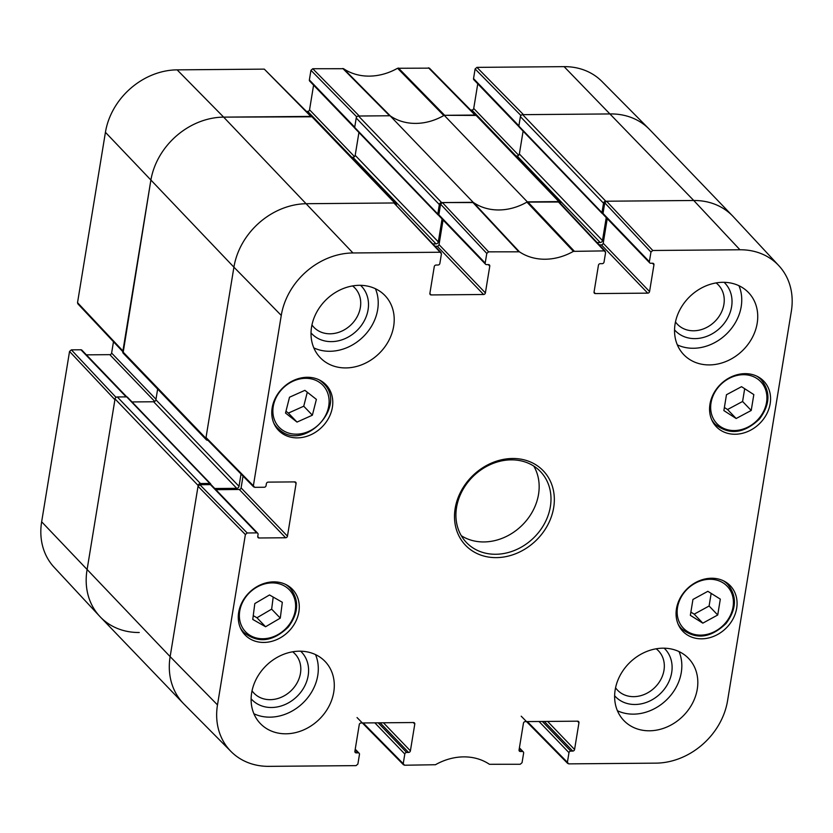 <?xml version="1.0" encoding="UTF-8"?>
<svg xmlns="http://www.w3.org/2000/svg" width="833" height="833" viewBox="0 0 833 833"><rect width="100%" height="100%" fill="white"/><g stroke="black" fill="none" stroke-linecap="round" stroke-linejoin="round"><path stroke-width="1.25" d="M117.318 396.956A2.135 1.801 136.2 0 0 115.037 398.945L87.017 570.074A68.348 57.519 136.2 0 0 100.262 616.899L183.385 703.469A68.348 57.519 -43.8 0 1 170.14 656.643L198.16 485.504A2.135 1.801 -43.8 0 1 200.441 483.525L117.318 396.956L126.699 396.883A1.281 1.083 -43.8 0 1 127.428 397.174L210.551 483.734A1.281 1.083 136.2 0 0 209.822 483.442L200.441 483.525M132.01 401.943L153.616 401.766A2.135 1.801 136.2 0 0 155.896 399.788L157.645 389.084M395.935 203.46L312.812 116.891A2.135 1.801 136.2 0 0 311.594 116.401L223.65 117.13A68.348 57.519 136.2 0 0 150.794 180.594L122.774 351.734A2.135 1.801 136.2 0 0 123.19 353.192L206.313 439.762A2.135 1.801 -43.8 0 1 205.897 438.293L233.917 267.164A68.348 57.519 -43.8 0 1 306.773 203.7L394.717 202.971A2.135 1.801 -43.8 0 1 396.352 204.908M351.641 157.322L352.911 157.312A2.135 1.801 136.2 0 0 355.191 155.334L358.929 132.489M439.345 204.564L437.804 214.008A1.281 1.083 136.2 0 0 438.054 214.883L354.931 128.324A1.281 1.083 -43.8 0 1 354.681 127.439L356.222 118.005L439.345 204.564A2.135 1.801 -43.8 0 1 441.625 202.575L473.175 202.315L390.052 115.756L358.502 116.016A2.135 1.801 136.2 0 0 356.222 118.005M390.052 115.756A55.54 46.731 136.2 0 0 444.218 115.308L527.341 201.867L558.891 201.607A2.135 1.801 -43.8 0 1 560.526 203.544M560.109 202.096L476.986 115.537A2.135 1.801 136.2 0 0 475.768 115.048L444.218 115.308M515.814 155.969L517.085 155.958A2.135 1.801 136.2 0 0 519.365 153.98L523.103 131.125M603.519 203.2L601.978 212.644A1.281 1.083 136.2 0 0 602.228 213.529L519.105 126.96A1.281 1.083 -43.8 0 1 518.855 126.085L520.396 116.641L603.519 203.2A2.135 1.801 -43.8 0 1 605.799 201.222L693.743 200.493A68.348 57.519 -43.8 0 1 732.738 216.101L649.615 129.531A68.348 57.519 136.2 0 0 610.62 113.934L522.676 114.662A2.135 1.801 136.2 0 0 520.396 116.641M207.886 440.24L207.532 440.24A2.135 1.801 -43.8 0 1 206.313 439.762M241.029 474.029L239.019 486.347A2.135 1.801 -43.8 0 1 236.739 488.325L214.747 488.513M210.791 484.66L210.801 484.619A1.281 1.083 136.2 0 0 210.551 483.734M602.228 213.529A1.281 1.083 136.2 0 0 602.957 213.821L603.009 213.821M606.237 217.6L602.488 240.539A2.135 1.801 -43.8 0 1 600.208 242.518L597.094 242.549M527.341 201.867A55.54 46.731 -43.8 0 1 473.175 202.315M438.054 214.883A1.281 1.083 136.2 0 0 438.783 215.174L438.835 215.174M442.063 218.964L438.314 241.893A2.135 1.801 -43.8 0 1 436.034 243.882L432.921 243.902M41.65 521.791A67.275 56.613 136.2 0 0 54.155 567.315L99.721 616.337A68.348 57.519 -43.8 0 1 87.017 570.074L114.912 399.725L69.545 351.443L41.65 521.791L170.14 656.643A68.348 57.519 136.2 0 0 183.926 704.02L231.053 751.543A67.275 56.613 -43.8 0 1 217.486 704.905L245.381 534.557L247.203 532.974L199.858 484.702L198.035 486.295L170.14 656.643L217.486 704.905M116.037 397.393L71.367 349.86L69.545 351.443M71.367 349.86L80.936 349.777L126.168 396.883M126.762 396.883L81.905 350.172A1.708 1.437 136.2 0 0 80.936 349.777M86.393 354.848L109.8 354.65L154.73 401.444M155.979 399.257L111.622 353.067A1.708 1.437 -43.8 0 1 109.8 354.65M111.622 353.067L113.475 341.738M311.396 116.412L264.29 69.129L177.127 69.857A67.275 56.613 136.2 0 0 105.427 132.312L77.531 302.66L77.854 303.826L122.784 351.641M306.471 111.403L307.731 111.393L351.838 157.322M354.504 156.614L309.553 109.8A1.708 1.437 -43.8 0 1 307.731 111.393M309.553 109.8L313.583 85.164M354.723 127.178L309.366 79.947A1.708 1.437 136.2 0 0 309.699 81.113L354.733 128.011M309.366 79.947L310.948 70.316L356.753 116.88M475.57 115.048L429.432 68.15L397.57 68.264A56.613 47.648 -43.8 0 1 343.581 68.712L312.76 68.733L310.948 70.316M470.645 110.039L471.905 110.029L516.012 155.969M518.678 155.261L473.727 108.446A1.708 1.437 -43.8 0 1 471.905 110.029M473.727 108.446L477.757 83.81M518.897 125.825L473.54 78.583A1.708 1.437 136.2 0 0 473.873 79.76L518.907 126.658M473.54 78.583L475.112 68.962L520.927 115.516M476.934 67.369L523.457 114.652L610.62 113.934A68.348 57.519 -43.8 0 1 649.074 128.98L601.947 81.457A67.275 56.613 136.2 0 0 564.108 66.65L476.934 67.369L475.112 68.962M398.424 68.025L444.666 115.308L475.955 115.433M343.581 68.712L390.385 115.985A55.54 46.731 136.2 0 0 443.802 115.548L397.57 68.264M312.76 68.733L359.283 116.016L389.605 115.756L342.811 68.483M123.222 352.109L150.794 180.594A68.348 57.519 -43.8 0 1 223.65 117.13L311.781 116.797M139.257 632.507A68.348 57.519 -43.8 0 1 99.721 616.337M486.784 253.43L485.202 263.061L438.845 214.779L440.584 204.158L486.784 253.43L488.607 251.847L519.417 251.816A56.613 47.648 136.2 0 0 573.406 251.368L604.3 250.889L605.612 252.451L604.029 262.072A1.708 1.437 -43.8 0 1 602.217 263.665L600.26 263.676A1.708 1.437 136.2 0 0 598.438 265.258L594.054 292.019A1.708 1.437 136.2 0 0 595.366 293.58L594.033 292.196M488.273 264.602L489.773 266.164A1.708 1.437 136.2 0 0 488.461 264.602L486.514 264.613A1.708 1.437 -43.8 0 1 485.202 263.061M489.773 266.164L485.389 292.914L439.033 244.642A1.708 1.437 -43.8 0 1 437.21 246.224L483.567 294.497A1.708 1.437 136.2 0 0 485.389 292.914M483.567 294.497L431.192 294.934L429.859 293.56M294.59 481.901L296.09 483.452A1.708 1.437 136.2 0 0 294.788 481.901L268.205 482.12A1.708 1.437 136.2 0 0 266.383 483.702L266.06 485.67A1.708 1.437 -43.8 0 1 264.238 487.253L254.679 487.336L253.367 485.774L281.262 315.426A67.275 56.613 -43.8 0 1 352.963 252.961L440.136 252.243L441.438 253.805L439.866 263.436A1.708 1.437 -43.8 0 1 438.043 265.019L436.086 265.04A1.708 1.437 136.2 0 0 434.264 266.622L429.88 293.372A1.708 1.437 136.2 0 0 431.192 294.934M296.09 483.452L287.458 536.171L241.101 487.899A1.708 1.437 -43.8 0 1 239.279 489.481L285.636 537.764A1.708 1.437 136.2 0 0 287.458 536.171M285.636 537.764L259.063 537.983L257.73 536.598M199.858 484.702L210.416 484.619L256.772 532.891A1.708 1.437 -43.8 0 1 258.074 534.453L257.751 536.421A1.708 1.437 136.2 0 0 259.063 537.983M256.772 532.891L247.203 532.974M355.15 749.731L358.159 752.855A1.708 1.437 -43.8 0 1 359.46 754.417L357.888 764.038L356.066 765.631L268.892 766.35A67.275 56.613 -43.8 0 1 231.053 751.543M358.159 752.855L356.201 752.865L354.879 751.491M413.283 722.534L414.782 724.096A1.708 1.437 136.2 0 0 413.47 722.534L361.095 722.971A1.708 1.437 136.2 0 0 359.273 724.554L354.889 751.304A1.708 1.437 136.2 0 0 356.201 752.865M414.782 724.096L410.398 750.845L383.451 722.784M380.129 722.815L408.576 752.438A1.708 1.437 136.2 0 0 410.398 750.845M408.576 752.438L406.629 752.449L378.182 722.825M374.86 722.857L404.807 754.042A1.708 1.437 -43.8 0 1 406.629 752.449M404.807 754.042L403.224 763.663L363.167 722.95M519.323 748.367L522.322 751.491A1.708 1.437 -43.8 0 1 523.634 753.053L522.052 762.684L520.24 764.267L489.419 764.288A56.613 47.648 136.2 0 0 435.43 764.736L404.536 765.225L403.224 763.663M522.322 751.491L520.375 751.512L519.042 750.127M577.456 721.18L578.956 722.742A1.708 1.437 136.2 0 0 577.644 721.18L525.269 721.607A1.708 1.437 136.2 0 0 523.447 723.2L519.063 749.95A1.708 1.437 136.2 0 0 520.375 751.512M578.956 722.742L574.572 749.492L547.625 721.43M544.303 721.451L572.75 751.074A1.708 1.437 136.2 0 0 574.572 749.492M572.75 751.074L570.792 751.095L542.345 721.472M539.034 721.493L568.981 752.678A1.708 1.437 -43.8 0 1 570.792 751.095M568.981 752.678L567.398 762.31L527.341 721.597M650.958 252.076L649.376 261.697L603.019 213.425L604.758 202.804L650.958 252.076L652.77 250.483L739.943 249.765A67.275 56.613 -43.8 0 1 778.845 265.685A67.275 56.613 -43.8 0 1 791.35 311.209L727.573 700.688A67.275 56.613 -43.8 0 1 655.873 763.143L568.71 763.871L567.398 762.31M652.447 263.249L653.947 264.8A1.708 1.437 136.2 0 0 652.635 263.238L650.688 263.259A1.708 1.437 -43.8 0 1 649.376 261.697M653.947 264.8L649.563 291.56L603.207 243.278A1.708 1.437 -43.8 0 1 601.384 244.871L647.741 293.143A1.708 1.437 136.2 0 0 649.563 291.56M647.741 293.143L595.366 293.58M676.469 608.777A32.893 27.676 -43.8 0 1 698.772 580.997A32.893 27.676 -43.8 0 1 730.291 585.745A32.893 27.676 -43.8 0 1 725.741 628.499A32.893 27.676 -43.8 0 1 682.841 631.32A32.893 27.676 -43.8 0 1 676.469 608.777M238.675 612.401A32.893 27.676 -43.8 0 1 260.979 584.62A32.893 27.676 -43.8 0 1 292.498 589.368A32.893 27.676 -43.8 0 1 287.947 632.122A32.893 27.676 -43.8 0 1 245.048 634.933A32.893 27.676 -43.8 0 1 238.675 612.401M272.172 407.826A32.893 27.676 -43.8 0 1 294.486 380.035A32.893 27.676 -43.8 0 1 325.995 384.794A32.893 27.676 -43.8 0 1 321.444 427.548A32.893 27.676 -43.8 0 1 278.545 430.359A32.893 27.676 -43.8 0 1 272.172 407.826M709.966 404.203A32.893 27.676 -43.8 0 1 732.28 376.412A32.893 27.676 -43.8 0 1 763.788 381.17A32.893 27.676 -43.8 0 1 759.238 423.924A32.893 27.676 -43.8 0 1 716.338 426.735A32.893 27.676 -43.8 0 1 709.966 404.203M615.181 689.828A44.857 37.745 -43.8 0 1 645.606 651.937A44.857 37.745 -43.8 0 1 688.579 658.424A44.857 37.745 -43.8 0 1 682.373 716.713A44.857 37.745 -43.8 0 1 623.865 720.555A44.857 37.745 -43.8 0 1 615.181 689.828M251.66 692.837A44.857 37.745 -43.8 0 1 282.075 654.946A44.857 37.745 -43.8 0 1 325.057 661.433A44.857 37.745 -43.8 0 1 318.841 719.722A44.857 37.745 -43.8 0 1 260.344 723.565A44.857 37.745 -43.8 0 1 251.66 692.837M311.573 326.963A44.857 37.745 -43.8 0 1 341.999 289.072A44.857 37.745 -43.8 0 1 384.971 295.559A44.857 37.745 -43.8 0 1 378.755 353.848A44.857 37.745 -43.8 0 1 320.257 357.69A44.857 37.745 -43.8 0 1 311.573 326.963M675.094 323.954A44.857 37.745 -43.8 0 1 705.52 286.063A44.857 37.745 -43.8 0 1 748.492 292.55A44.857 37.745 -43.8 0 1 742.286 350.839A44.857 37.745 -43.8 0 1 683.789 354.681A44.857 37.745 -43.8 0 1 675.094 323.954M553.674 507.651A53.822 45.294 136.2 0 0 486.826 465.335A53.822 45.294 136.2 0 0 472.759 551.186A53.822 45.294 136.2 0 0 553.674 507.651M656.185 648.792A28.395 23.897 -43.8 0 1 663.984 670.294A28.395 23.897 -43.8 0 1 643.066 694.941A28.395 23.897 -43.8 0 1 615.566 687.798M716.099 282.918A28.395 23.897 -43.8 0 1 723.898 304.42A28.395 23.897 -43.8 0 1 702.979 329.066A28.395 23.897 -43.8 0 1 675.48 321.923M352.578 285.927A28.395 23.897 -43.8 0 1 360.377 307.429A28.395 23.897 -43.8 0 1 339.458 332.075A28.395 23.897 -43.8 0 1 311.948 324.932M292.664 651.802A28.395 23.897 -43.8 0 1 300.463 673.303A28.395 23.897 -43.8 0 1 279.544 697.95A28.395 23.897 -43.8 0 1 252.035 690.807M724.387 407.493L727.532 409.524L742.588 401.475L744.681 388.699M736.164 418.51L723.877 410.596L726.47 394.727L741.537 386.679L753.823 394.592L751.22 410.461L736.164 418.51L727.532 409.524M751.22 410.461L742.588 401.475M252.763 619.429L254.804 603.571L269.507 594.96L282.325 602.28L280.284 618.128L265.581 626.749L252.763 619.429M253.253 615.649L256.949 617.763L271.652 609.142L273.203 597.074M265.581 626.749L256.949 617.763M280.284 618.128L271.652 609.142M690.349 615.337L692.941 599.468L707.852 591.315L720.316 599.125L717.734 614.993L702.823 623.146L690.349 615.337M690.88 612.088L694.191 614.16L709.102 606.008L711.163 593.388M702.823 623.146L694.191 614.16M717.734 614.993L709.102 606.008M312.375 415.198L297.006 422.081L285.511 413.033L289.52 397.216L304.888 390.344L316.384 399.382L312.375 415.198L303.743 406.212L307.294 392.228M285.969 411.2L288.374 413.095L303.743 406.212M297.006 422.081L288.374 413.095M605.289 251.285L559.099 202.013L526.925 202.107A55.54 46.731 -43.8 0 1 473.508 202.554L442.406 202.575L440.584 204.158M599.291 244.881L601.384 244.871M603.207 243.278L607.236 218.642M603.019 213.425A1.708 1.437 136.2 0 0 603.352 214.591L649.709 262.874M778.845 265.685L733.279 216.663A68.348 57.519 136.2 0 0 693.743 200.493L606.58 201.211L604.758 202.804M257.741 533.287L211.384 485.004A1.708 1.437 136.2 0 0 210.416 484.619M215.872 489.679L239.279 489.481M241.101 487.899L243.038 476.07M441.115 252.649L393.936 202.971L306.773 203.7A68.348 57.519 136.2 0 0 233.917 267.164L206.022 437.512L206.365 438.689L253.711 486.951M435.118 246.245L437.21 246.224M439.033 244.642L443.062 220.006M438.845 214.779A1.708 1.437 136.2 0 0 439.178 215.955L485.535 264.228M614.639 695.763A34.372 28.926 136.2 0 0 647.741 701.886A34.372 28.926 136.2 0 0 671.69 672.585A34.372 28.926 136.2 0 0 664.182 648.189M617.43 710.747A44.857 37.745 136.2 0 0 666.379 700.064A44.857 37.745 136.2 0 0 679.041 651.583M674.553 329.889A34.372 28.926 136.2 0 0 707.654 336.011A34.372 28.926 136.2 0 0 731.603 306.711A34.372 28.926 136.2 0 0 724.096 282.314M677.344 344.872A44.857 37.745 136.2 0 0 726.293 334.189A44.857 37.745 136.2 0 0 738.954 285.709M311.021 332.898A34.372 28.926 136.2 0 0 344.123 339.021A34.372 28.926 136.2 0 0 368.082 309.72A34.372 28.926 136.2 0 0 360.574 285.323M313.812 347.882A44.857 37.745 136.2 0 0 362.772 337.198A44.857 37.745 136.2 0 0 375.423 288.718M251.108 698.772A34.372 28.926 136.2 0 0 284.209 704.895A34.372 28.926 136.2 0 0 308.168 675.594A34.372 28.926 136.2 0 0 300.661 651.198M253.898 713.756A44.857 37.745 136.2 0 0 302.858 703.073A44.857 37.745 136.2 0 0 315.509 654.592M550.363 506.672A51.261 43.139 -43.8 0 1 515.596 549.978A51.261 43.139 -43.8 0 1 466.48 542.564A51.261 43.139 -43.8 0 1 473.581 475.945A51.261 43.139 -43.8 0 1 540.44 471.551A51.261 43.139 -43.8 0 1 550.363 506.672M461.305 535.702A51.261 43.139 136.2 0 0 508.276 535.484A51.261 43.139 136.2 0 0 538.535 494.354A51.261 43.139 136.2 0 0 533.786 466.095M115.037 398.945L198.16 485.504M205.897 438.293L122.774 351.734M281.262 315.426L233.917 267.164L105.427 132.312M153.616 401.766L236.739 488.325M155.896 399.788L239.019 486.347M126.699 396.883L209.822 483.442M475.768 115.048L558.891 201.607M605.799 201.222L522.676 114.662M518.855 126.085L601.978 212.644M441.625 202.575L358.502 116.016M311.594 116.401L394.717 202.971M352.963 252.961L223.65 117.13L177.127 69.857M352.911 157.312L436.034 243.882M355.191 155.334L438.314 241.893M354.681 127.439L437.804 214.008M517.085 155.958L600.208 242.518M519.365 153.98L602.488 240.539M739.943 249.765L693.743 200.493L564.108 66.65M428.464 67.775L474.987 115.058M122.899 350.943L77.531 302.66M264.29 69.129L310.813 116.412M728.958 378.505A30.332 25.521 -43.8 0 1 766.527 402.495A30.332 25.521 -43.8 0 1 720.878 426.881A30.332 25.521 -43.8 0 1 728.958 378.505M711.611 419.53A32.039 26.958 136.2 0 0 715.037 424.153C729.26 435.43 744.077 433.701 759.509 418.957C770.119 404.713 770.702 391.645 761.258 379.765A32.039 26.958 136.2 0 0 756.78 376.152M284.469 586.005A30.332 25.521 -43.8 0 1 278.42 634.33A30.332 25.521 -43.8 0 1 239.581 612.14A30.332 25.521 -43.8 0 1 284.469 586.005M240.31 627.728A32.039 26.958 136.2 0 0 243.746 632.351C257.97 643.628 272.787 641.899 288.208 627.155C298.828 612.911 299.411 599.843 289.967 587.963A32.039 26.958 136.2 0 0 285.49 584.35M723.034 582.84A30.332 25.521 -43.8 0 1 715.308 631.216A30.332 25.521 -43.8 0 1 677.51 607.549A30.332 25.521 -43.8 0 1 723.034 582.84M678.104 624.104A32.039 26.958 136.2 0 0 681.54 628.728C695.763 640.004 710.58 638.276 726.001 623.532C736.622 609.287 737.205 596.22 727.761 584.339A32.039 26.958 136.2 0 0 723.388 580.799A32.039 26.958 136.2 0 0 723.283 580.726M281.335 429.266A30.332 25.521 -43.8 0 1 293.403 381.035A30.332 25.521 -43.8 0 1 328.244 408.441A30.332 25.521 -43.8 0 1 281.335 429.266M273.818 423.154A32.039 26.958 136.2 0 0 277.243 427.777L279.638 429.943C304.368 452.038 347.892 405.806 323.464 383.388A32.039 26.958 136.2 0 0 318.987 379.775M274.817 425.246L277.243 427.777A32.039 26.958 136.2 0 0 279.586 429.901M526.925 202.107L573.406 251.368M574.26 251.139L527.789 201.867M519.417 251.816L473.508 202.554M472.728 202.325L518.647 251.597M558.11 201.617L604.3 250.889M652.77 250.483L606.58 201.211M488.607 251.847L442.406 202.575M393.936 202.971L440.136 252.243M253.367 485.774L206.022 437.512M198.035 486.295L245.381 534.557M761.258 379.765L758.832 377.245M715.037 424.153L712.611 421.623M289.967 587.963L287.541 585.443M243.746 632.351L241.32 629.821M727.761 584.339L725.335 581.819M681.54 628.728L679.114 626.208M323.464 383.388L321.038 380.868M355.243 749.19L359.127 753.24M403.568 764.85L357.045 717.567M567.742 763.486L521.219 716.213M519.417 747.836L523.301 751.887"/></g></svg>
